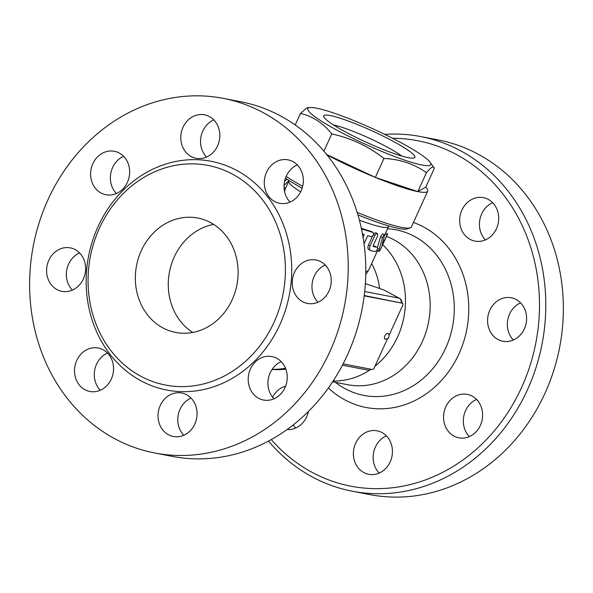 <?xml version="1.0" encoding="UTF-8"?>
<svg xmlns="http://www.w3.org/2000/svg" width="593" height="593" viewBox="0 0 593 593"><rect width="100%" height="100%" fill="white"/><g stroke="black" fill="none" stroke-linecap="round" stroke-linejoin="round"><path stroke-width="0.89" d="M357.898 214.851A73.406 9.325 24.5 0 0 407.287 228.891L410.326 227.786A75.734 9.621 -155.5 0 1 357.149 212.383M285.463 178.145A73.406 9.325 24.5 0 0 302.111 188.263M284.062 185.379A175.936 154.365 101 0 1 289.073 180.524L284.996 189.634A54.764 6.96 24.5 0 0 284.966 190.412L284.507 191.265M373.723 233.672L375.762 232.701L377.467 233.657L376.296 233.775L375.11 234.998L370.143 245.85C369.18 248.467 369.432 250.09 370.899 250.713L375.488 251.528C377.259 250.231 377.897 248.83 377.4 247.318L373.353 246.606M373.145 245.969A54.764 6.96 24.5 0 0 375.465 246.317L375.666 246.421M369.157 249.749C367.749 249.142 367.534 247.526 368.505 244.909L372.486 236.184M361.315 228.209L361.382 228.231A54.764 6.96 24.5 0 0 371.374 231.492L371.804 231.752M362.59 234.591L362.857 234.005M377.444 247.318L380.491 236.785L382.663 233.827L384.657 234.828L383.552 235.584L382.529 237.534L378.905 250.342L379.046 251.454L380.187 249.972L387.733 233.924L382.062 245.243L384.657 234.828M384.701 234.858L385.635 232.901L387.733 233.924M378.964 251.447L376.829 250.394M302.652 186.328A75.734 9.621 -155.5 0 1 286.137 176.425M326.669 154.514L375.339 177.396L417.835 191.598L425.744 187.143A75.734 9.621 -155.5 0 1 427.701 191.161L411.409 226.919A75.734 9.621 -155.5 0 1 410.326 227.786M427.701 191.161A75.734 9.621 -155.5 0 1 326.995 154.921M375.339 177.396L383.96 158.472C368.401 146.271 351.004 138.095 331.769 133.944C323.17 123.085 312.726 116.258 300.458 113.448L306.892 107.83L310.161 107.563A67.58 8.584 24.5 0 0 365.77 144.433A67.58 8.584 24.5 0 0 430.081 162.215A67.58 8.584 24.5 0 0 401.165 142.78A67.58 8.584 24.5 0 0 310.161 107.563M323.911 151.193L331.769 133.944M425.744 187.143L434.365 168.227C433.565 165.684 430.926 167.167 426.456 172.674C414.129 163.92 399.964 159.183 383.96 158.472M434.365 168.227L430.081 162.215M295.21 124.967L300.458 113.448M417.835 191.598L426.456 172.674M392.929 141.186A50.101 6.367 -155.5 0 1 414.21 157.968A50.101 6.367 -155.5 0 1 366.689 142.416A50.101 6.367 -155.5 0 1 323.778 116.762A50.101 6.367 -155.5 0 1 345.497 120.016A50.101 6.367 -155.5 0 1 392.929 141.186M333.481 124.93A43.111 5.478 -155.5 0 1 386.762 146.864A43.111 5.478 -155.5 0 1 401.676 156.003M284.077 187.899L285.848 187.766M284.966 190.412L284.306 190.123M361.463 228.92L373.138 232.508L371.603 231.596M363.035 237.148L364.25 234.48L362.456 233.872M371.374 231.492L372.886 232.397C374.213 234.361 373.575 235.762 370.966 236.6L367.734 235.621L364.035 243.738M373.271 246.555L373.293 245.458L377.748 235.643L377.467 233.657M368.809 249.616L370.899 250.713M364.221 295.529L402.477 303.245A2.328 1.075 -61.7 0 1 402.625 303.297A2.328 1.075 -61.7 0 1 402.617 305.565L389.134 335.141M364.184 295.84L402.477 303.245M387.385 338.981L374.339 367.608A2.328 1.075 -61.7 0 1 372.285 369.498L343.132 363.857M387.533 333.429A3.032 1.401 -61.7 0 1 387.718 333.496C388.964 333.696 389.282 335.208 388.674 338.025C385.902 339.27 384.627 339.537 384.85 338.825A3.032 1.401 -61.7 0 1 384.953 335.69A3.032 1.401 -61.7 0 1 387.533 333.429M365.355 283.624L379.609 288.457A65.912 8.376 24.5 0 0 384.316 290.177L399.423 298.272A4.662 2.157 118.3 0 0 399.133 298.168A4.662 4.092 101 0 1 401.298 302.704M371.655 263.581A67.706 59.404 101 0 1 379.609 288.457M213.776 119.875A22.141 19.421 -79 0 0 206.586 157.063M123.603 156.337A22.141 19.421 -79 0 0 116.413 193.518M79.588 252.922A22.141 19.421 -79 0 0 72.398 290.103M107.511 353.057A22.141 19.421 -79 0 0 100.321 390.238M191.02 398.081A22.141 19.421 -79 0 0 183.823 435.262M281.193 361.626A22.141 19.421 -79 0 0 270.2 372.812A22.141 19.421 -79 0 0 273.996 398.807M325.209 265.034A22.141 19.421 -79 0 0 312.837 293.083A22.141 19.421 -79 0 0 318.018 302.222M297.286 164.906A22.141 19.421 -79 0 0 290.088 202.087M223.227 98.349L240.788 101.751A180.598 158.457 101 0 1 280.771 116.058A180.598 158.457 101 0 1 356.074 332.577A180.598 158.457 101 0 1 172.178 456.365L154.617 452.963A180.598 158.457 101 0 1 33.356 245.561A180.598 158.457 101 0 1 223.227 98.349A180.598 158.457 101 0 1 263.21 112.655A180.598 158.457 101 0 1 338.514 329.182A180.598 158.457 101 0 1 154.617 452.963M292.92 161.6A22.141 19.421 101 0 1 302.148 188.144A22.141 19.421 101 0 1 279.607 203.317A22.141 19.421 101 0 1 274.707 201.561A22.141 19.421 101 0 1 265.471 175.024A22.141 19.421 101 0 1 288.013 159.851A22.141 19.421 101 0 1 292.92 161.6M330.39 274.174A22.141 19.421 101 0 1 307.53 303.453A22.141 19.421 101 0 1 293.083 289.258A22.141 19.421 101 0 1 315.943 259.986A22.141 19.421 101 0 1 330.39 274.174M284.996 387.614A22.141 19.421 101 0 1 263.507 400.038A22.141 19.421 101 0 1 250.439 368.987A22.141 19.421 101 0 1 271.928 356.571A22.141 19.421 101 0 1 284.996 387.614M183.319 435.477A22.141 19.421 101 0 1 173.341 436.492A22.141 19.421 101 0 1 158.034 416.753A22.141 19.421 101 0 1 171.77 394.048A22.141 19.421 101 0 1 181.747 393.026A22.141 19.421 101 0 1 197.054 412.765A22.141 19.421 101 0 1 183.319 435.477M84.932 389.72A22.141 19.421 101 0 1 75.704 363.175A22.141 19.421 101 0 1 98.238 348.002A22.141 19.421 101 0 1 103.145 349.759A22.141 19.421 101 0 1 112.373 376.296A22.141 19.421 101 0 1 89.832 391.469A22.141 19.421 101 0 1 84.932 389.72M47.462 277.146A22.141 19.421 101 0 1 70.322 247.867A22.141 19.421 101 0 1 84.769 262.062A22.141 19.421 101 0 1 61.909 291.333A22.141 19.421 101 0 1 47.462 277.146M92.856 163.705A22.141 19.421 101 0 1 114.345 151.282A22.141 19.421 101 0 1 127.406 182.333A22.141 19.421 101 0 1 105.917 194.749A22.141 19.421 101 0 1 92.856 163.705M194.526 115.843A22.141 19.421 101 0 1 204.511 114.82A22.141 19.421 101 0 1 219.818 134.567A22.141 19.421 101 0 1 206.082 157.271A22.141 19.421 101 0 1 196.105 158.294A22.141 19.421 101 0 1 180.791 138.554A22.141 19.421 101 0 1 194.526 115.843M232.738 174.275A111.855 98.141 -79 0 0 207.973 165.417A111.855 98.141 -79 0 0 90.373 256.606A111.855 98.141 -79 0 0 165.499 385.057A111.855 98.141 -79 0 0 279.385 308.375A111.855 98.141 -79 0 0 232.738 174.275M210.693 222.657A58.255 51.117 101 0 1 234.984 292.497A58.255 51.117 101 0 1 175.669 332.436A58.255 51.117 101 0 1 136.546 265.531A58.255 51.117 101 0 1 197.795 218.039A58.255 51.117 101 0 1 210.693 222.657M213.643 224.391A58.255 51.117 -79 0 0 169.472 271.898A58.255 51.117 -79 0 0 192.74 332.451M386.584 236.437A76.897 67.469 101 0 1 427.316 327.588A76.897 67.469 101 0 1 347.735 384.709L332.643 381.788M392.522 138.258A175.936 154.365 101 0 1 456.662 154.662A175.936 154.365 101 0 1 507.793 412.624A175.936 154.365 101 0 1 271.253 439.598M308.427 411.475A22.141 19.421 101 0 1 287.123 429.532M272.61 397.228A22.141 19.421 101 0 1 285.604 386.147M367.134 431.845A22.141 19.421 101 0 1 377.118 430.829A22.141 19.421 101 0 1 392.425 450.569A22.141 19.421 101 0 1 378.69 473.273A22.141 19.421 101 0 1 368.705 474.296A22.141 19.421 101 0 1 353.398 454.557A22.141 19.421 101 0 1 367.134 431.845M445.81 406.791A22.141 19.421 101 0 1 467.291 394.367A22.141 19.421 101 0 1 480.36 425.418A22.141 19.421 101 0 1 458.878 437.834A22.141 19.421 101 0 1 445.81 406.791M488.447 327.062A22.141 19.421 101 0 1 511.307 297.782A22.141 19.421 101 0 1 525.754 311.97A22.141 19.421 101 0 1 502.894 341.249A22.141 19.421 101 0 1 488.447 327.062M470.071 239.364A22.141 19.421 101 0 1 460.843 212.82A22.141 19.421 101 0 1 483.384 197.647A22.141 19.421 101 0 1 488.284 199.404A22.141 19.421 101 0 1 497.512 225.94A22.141 19.421 101 0 1 474.971 241.114A22.141 19.421 101 0 1 470.071 239.364M268.503 441.096A180.598 158.457 -79 0 0 352.212 491.197A180.598 158.457 -79 0 0 536.079 367.393A180.598 158.457 -79 0 0 460.768 150.881A180.598 158.457 -79 0 0 420.785 136.575A180.598 158.457 -79 0 0 384.694 134.366M286.938 179.13A180.598 158.457 -79 0 0 284.544 181.465M369.773 494.592A180.598 158.457 -79 0 0 553.647 370.788A180.598 158.457 -79 0 0 478.329 154.276A180.598 158.457 -79 0 0 438.353 139.97L420.793 136.575M492.65 202.702A22.141 19.421 -79 0 0 485.459 239.883M520.572 302.838A22.141 19.421 -79 0 0 513.382 340.019M476.557 399.423A22.141 19.421 -79 0 0 469.367 436.604M386.384 435.877A22.141 19.421 -79 0 0 379.194 473.066M293.216 424.951A22.141 19.421 -79 0 0 295.685 428.035M359.373 220.129A54.764 6.96 24.5 0 0 381.395 226.971A54.764 6.96 24.5 0 0 388.489 226.637L385.613 232.953M288.828 181.213A54.764 6.96 24.5 0 0 300.614 191.865M377.504 250.743L368.549 270.401A54.764 6.96 -155.5 0 1 365.792 271.26M380.491 236.785L382.455 237.786M377.667 248.504L379.186 249.253M384.946 234.331L387.066 235.302M361.382 228.231L362.464 228.994M373.59 234.561L374.939 235.332M368.505 244.909L370.143 245.85M285.5 368.223A76.897 67.469 101 0 1 272.157 369.306M370.744 369.202A4.662 4.092 101 0 1 367.571 370.047A4.662 4.662 0 0 0 371.144 369.276M384.316 290.177L399.133 298.168L364.68 291.504M236.852 170.495A116.51 102.233 -79 0 0 86.222 285.789A116.51 102.233 -79 0 0 243.701 370.699A116.51 102.233 -79 0 0 236.852 170.495M382.737 244.805A76.897 67.469 101 0 1 374.961 366.252M370.017 369.862A76.897 67.469 101 0 1 333.162 381.002M387.533 228.735A84.347 74.006 101 0 1 451.088 332.999A84.347 74.006 101 0 1 345.185 388.734A84.347 74.006 101 0 1 338.388 384.538L335.178 382.285M328.396 387.97A95.769 84.028 -79 0 0 344.896 399.897A95.769 84.028 -79 0 0 461.473 347.935A95.769 84.028 -79 0 0 413.447 222.442M388.83 225.992L388.489 226.637M401.713 302.808L402.625 303.297M401.846 302.882A4.662 4.662 0 0 0 399.423 298.272M367.571 370.047L342.443 365.184M272.046 369.476A76.897 76.897 0 0 0 285.863 369.172M365.748 274.507L368.549 270.401M369.743 494.592L352.183 491.189"/></g></svg>
